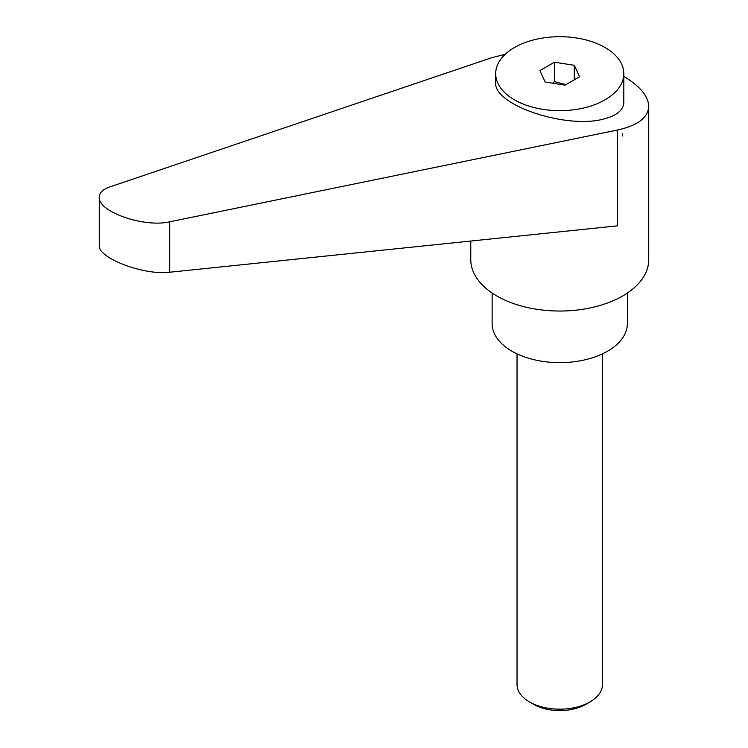 <?xml version="1.0" encoding="UTF-8"?>
<svg xmlns="http://www.w3.org/2000/svg" width="748" height="748" viewBox="0 0 748 748"><rect width="100%" height="100%" fill="white"/><g stroke="black" fill="none" stroke-linecap="round" stroke-linejoin="round"><path stroke-width="1.12" d="M533.754 704.382L529.547 701.951L533.754 704.382A36.764 21.224 0 0 0 585.749 704.382L589.948 701.951A42.711 24.656 180 0 1 529.547 701.951L529.547 701.951A42.711 24.656 180 0 1 517.036 684.523L517.036 353.86M470.773 241.043L470.773 259.659A88.975 51.369 0 0 0 496.831 295.984A88.975 51.369 0 0 0 593.8 307.119A88.975 51.369 0 0 0 648.731 259.659L648.731 106.31C648.366 96.212 640.064 86.235 623.813 76.38M505.124 54.352L492.1 57.577L109.507 187.037C102.813 189.394 99.4 192.76 99.269 197.154C97.736 211.675 144.121 227.906 169.721 221.801L617.549 130.002C637.764 125.542 648.161 117.642 648.731 106.31M622.205 136.052L622.663 133.808M492.128 293.048L492.128 323.594A67.619 39.046 0 0 0 511.931 351.195A67.619 39.046 0 0 0 585.628 359.666A67.619 39.046 0 0 0 627.376 323.594L627.376 293.048M605.048 99.83A64.066 36.989 0 0 0 623.813 73.678A64.066 36.989 0 0 0 584.263 39.504A64.066 36.989 0 0 0 514.446 47.526A64.066 36.989 0 0 0 495.681 73.678A64.066 36.989 0 0 0 535.231 107.852A64.066 36.989 0 0 0 605.048 99.83M495.681 73.678L495.681 82.514C493.175 105.244 568.078 129.974 605.048 118.633L606.123 118.334C617.661 114.865 623.561 109.563 623.813 102.429L623.813 73.678M552.576 83.206L554.427 81.588L565.956 84.627M617.549 130.002L617.549 225.84L169.721 272.225C144.121 275.619 97.736 258.023 99.269 245.494L99.269 197.154M574.286 65.282L579.606 76.745L565.067 85.141L545.217 82.065L539.897 70.602L554.427 62.215L574.286 65.282L574.286 79.821M554.427 62.215L554.427 81.588M602.458 353.86L602.458 684.523A42.711 24.656 180 0 1 589.948 701.951M169.721 272.225L169.721 221.801"/></g></svg>
